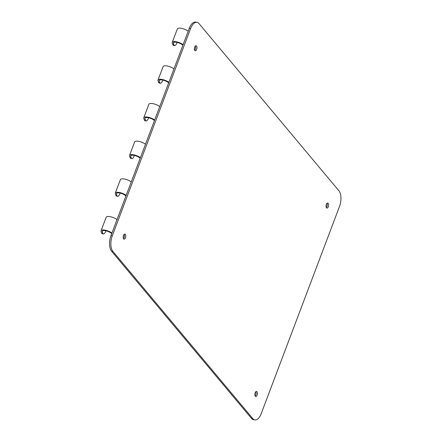 <?xml version="1.0" encoding="UTF-8"?>
<svg xmlns="http://www.w3.org/2000/svg" width="442" height="442" viewBox="0 0 442 442"><rect width="100%" height="100%" fill="white"/><g stroke="black" fill="none" stroke-linecap="round" stroke-linejoin="round"><path stroke-width="0.66" d="M252.796 418.613A11.741 5.746 -81.1 0 0 254.885 419.9A11.741 5.746 -81.1 0 0 261.2 413.679L339.5 206.464A11.741 5.746 -81.1 0 0 338.892 190.762L199.022 23.592A11.741 5.746 -81.1 0 0 196.928 22.304A11.741 5.746 -81.1 0 0 190.618 28.526L112.312 235.741A11.741 5.746 98.9 0 0 112.92 251.443L252.796 418.613L251.476 418.408L111.599 251.238L112.92 251.443M190.618 28.526L189.298 28.321L110.992 235.536A11.741 5.746 98.9 0 0 111.599 251.238M255.294 396.203A2.553 1.249 -81.1 0 1 255.012 393.264A2.553 1.249 -81.1 0 1 256.531 391.441A2.553 1.249 -81.1 0 1 256.99 391.717A2.553 1.249 -81.1 0 1 257.272 394.656A2.553 1.249 -81.1 0 1 255.747 396.485A2.553 1.249 -81.1 0 1 255.294 396.203M189.298 28.321A11.741 5.746 -81.1 0 1 195.607 22.1L196.928 22.304M326.478 207.823A2.553 1.249 -81.1 0 1 326.19 204.884A2.553 1.249 -81.1 0 1 327.715 203.055A2.553 1.249 -81.1 0 1 328.168 203.337A2.553 1.249 -81.1 0 1 328.45 206.276A2.553 1.249 -81.1 0 1 326.931 208.105A2.553 1.249 -81.1 0 1 326.478 207.823M254.885 419.9L253.57 419.696A11.741 5.746 -81.1 0 1 251.476 418.408M326.997 203.348A2.553 1.249 -81.1 0 1 326.329 207.607M255.813 391.728A2.553 1.249 -81.1 0 1 255.15 395.988M123.644 238.868A2.553 1.249 -81.1 0 1 123.362 235.929A2.553 1.249 -81.1 0 1 124.887 234.105A2.553 1.249 -81.1 0 1 125.34 234.382A2.553 1.249 -81.1 0 1 125.622 237.321A2.553 1.249 -81.1 0 1 124.097 239.15A2.553 1.249 -81.1 0 1 123.644 238.868M124.163 234.393A2.553 1.249 -81.1 0 1 123.5 238.652A2.553 1.249 98.9 0 0 124.163 234.393M194.828 50.487A2.553 1.249 -81.1 0 1 194.546 47.548A2.553 1.249 -81.1 0 1 196.071 45.725A2.553 1.249 -81.1 0 1 196.524 46.001A2.553 1.249 -81.1 0 1 196.806 48.94A2.553 1.249 -81.1 0 1 195.281 50.769A2.553 1.249 -81.1 0 1 194.828 50.487M195.347 46.012A2.553 1.249 -81.1 0 1 194.684 50.272A2.553 1.249 -81.1 0 0 195.347 46.012M168.667 82.914A5.415 1.862 -159.3 0 0 163.242 80.168A5.415 1.862 -159.3 0 0 159.153 80.51A5.415 1.862 -159.3 0 0 159.175 81.079L159.728 82.61L158.584 82.306L158.032 80.775A6.636 2.282 -159.3 0 1 158.009 80.074A6.636 2.282 -159.3 0 1 162.363 79.505A6.636 2.282 -159.3 0 1 168.883 82.339M162.954 80.096A7.658 2.033 -75.1 0 1 160.297 83.284L159.159 82.98A7.658 2.033 -75.1 0 1 158.584 82.306M160.297 83.284A7.658 2.033 -75.1 0 1 159.728 82.61M173.966 68.88A6.636 2.282 -159.3 0 0 167.452 66.046A6.636 2.282 -159.3 0 0 163.092 66.62L158.009 80.074M120.246 193.126A7.658 2.033 -75.1 0 1 117.589 196.309A7.658 2.033 -75.1 0 1 117.02 195.64L116.467 194.104L116.837 193.121M131.257 181.911A6.636 2.282 -159.3 0 0 124.738 179.076A6.636 2.282 -159.3 0 0 120.384 179.645L115.296 193.104A6.636 2.282 -159.3 0 0 115.323 193.8L115.876 195.331L117.02 195.64M117.589 196.309L116.445 196.005A7.658 2.033 -75.1 0 1 115.876 195.331M125.953 195.939A5.415 1.862 -159.3 0 0 120.533 193.198A5.415 1.862 -159.3 0 0 116.445 193.535A5.415 1.862 -159.3 0 0 116.467 194.104M126.174 195.364A6.636 2.282 -159.3 0 0 119.655 192.535A6.636 2.282 -159.3 0 0 115.296 193.104M177.192 42.421A7.658 2.033 -75.1 0 1 174.535 45.603L173.391 45.299A7.658 2.033 -75.1 0 1 172.822 44.631L172.269 43.095A6.636 2.282 -159.3 0 1 172.247 42.399A6.636 2.282 -159.3 0 1 176.601 41.83A6.636 2.282 -159.3 0 1 183.121 44.664M174.535 45.603A7.658 2.033 -75.1 0 1 173.966 44.935L172.822 44.631M154.645 120.014A6.636 2.282 -159.3 0 0 148.125 117.18A6.636 2.282 -159.3 0 0 143.772 117.749A6.636 2.282 -159.3 0 0 143.794 118.45L144.352 119.981A7.658 2.033 -75.1 0 0 144.921 120.655L146.059 120.959A7.658 2.033 -75.1 0 1 145.49 120.285L144.352 119.981M159.733 106.561A6.636 2.282 -159.3 0 0 153.214 103.726A6.636 2.282 -159.3 0 0 148.855 104.295L143.772 117.749M188.204 31.205A6.636 2.282 -159.3 0 0 181.684 28.371A6.636 2.282 -159.3 0 0 177.33 28.945L172.247 42.399M182.905 45.239A5.415 1.862 -159.3 0 0 177.48 42.493A5.415 1.862 -159.3 0 0 173.391 42.83A5.415 1.862 -159.3 0 0 173.413 43.399L173.966 44.935M194.596 47.377A2.553 1.249 -81.1 0 1 194.381 48.742M123.196 237.127A2.553 1.249 98.9 0 0 123.412 235.757M154.429 120.589A5.415 1.862 -159.3 0 0 149.009 117.843A5.415 1.862 -159.3 0 0 144.915 118.185A5.415 1.862 -159.3 0 0 144.937 118.754L145.49 120.285M148.722 117.776A7.658 2.033 -75.1 0 1 146.059 120.959M106.008 230.801A7.658 2.033 -75.1 0 1 103.351 233.984L102.212 233.68A7.658 2.033 -75.1 0 1 101.638 233.011L101.085 231.475A6.636 2.282 -159.3 0 1 101.063 230.779L106.146 217.326A6.636 2.282 -159.3 0 1 110.5 216.751A6.636 2.282 -159.3 0 1 117.02 219.586M103.351 233.984A7.658 2.033 -75.1 0 1 102.782 233.315L102.229 231.785L102.599 230.801M111.721 233.619A5.415 1.862 -159.3 0 0 106.295 230.873A5.415 1.862 -159.3 0 0 102.207 231.216A5.415 1.862 -159.3 0 0 102.229 231.785M111.936 233.044A6.636 2.282 -159.3 0 0 105.417 230.21A6.636 2.282 -159.3 0 0 101.063 230.779M134.484 155.451A7.658 2.033 -75.1 0 1 131.826 158.634A7.658 2.033 -75.1 0 1 131.257 157.96L130.699 156.429L131.075 155.446M145.495 144.236A6.636 2.282 -159.3 0 0 138.976 141.401A6.636 2.282 -159.3 0 0 134.617 141.97L129.534 155.429A6.636 2.282 -159.3 0 0 129.561 156.125L130.114 157.656L131.257 157.96M131.826 158.634L130.683 158.33A7.658 2.033 -75.1 0 1 130.114 157.656M140.191 158.264A5.415 1.862 -159.3 0 0 134.771 155.518A5.415 1.862 -159.3 0 0 130.683 155.86A5.415 1.862 -159.3 0 0 130.699 156.429M140.412 157.689A6.636 2.282 -159.3 0 0 133.893 154.855A6.636 2.282 -159.3 0 0 129.534 155.429M110.992 235.536L112.312 235.741M159.545 80.096L159.175 81.079M173.783 42.421L173.413 43.399M145.308 117.771L144.937 118.754M101.638 233.011L102.782 233.315"/></g></svg>
